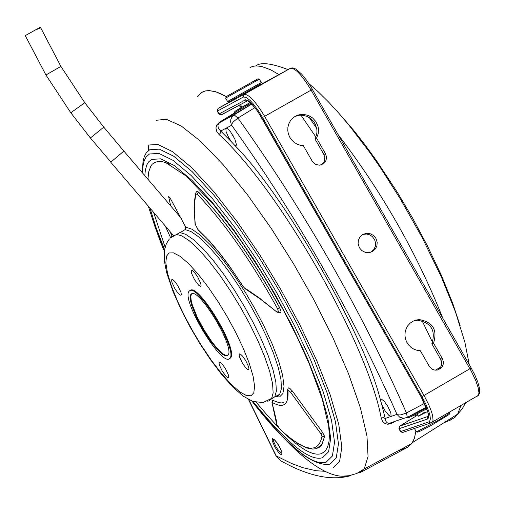 <?xml version="1.0" encoding="UTF-8"?>
<svg xmlns="http://www.w3.org/2000/svg" width="505" height="505" viewBox="0 0 505 505"><rect width="100%" height="100%" fill="white"/><g stroke="black" fill="none" stroke-linecap="round" stroke-linejoin="round"><path stroke-width="0.76" d="M259.362 79.152L261.293 82.536L227.547 101.486L225.609 98.096L259.362 79.152L258.03 78.767L226.189 96.638L258.03 78.767M260.719 83.963L229.32 101.625L227.547 101.486M414.586 428.417L415.457 428.126M414.428 428.474L416.265 431.687L416.865 431.668L437.557 420.747L449.526 413.191L449.292 414.075M417.578 432.11L420.678 430.942L431.238 425.393L449.185 414.485M449.778 412.762L449.526 413.191M413.614 320.909L417.446 320.22C431.188 322.626 435.985 330.485 431.838 343.791L440.638 359.225L441.547 361.656L441.604 364.446L441.086 366.264L439.596 368.53L437.608 370.013M295.04 116.421L299.433 115.247L301.933 115.184L306.857 116.302L311.08 118.833L314.249 122.361L315.461 124.539L316.85 129.457L316.944 132.013L316.629 134.494L314.968 138.913L323.838 154.454L324.848 157.541L324.147 161.808L321.483 164.838M362.817 234.427L366.643 234.011L369.767 234.863L372.412 236.662L374.71 239.907L375.531 243.031L375.278 246.421L373.889 249.483L370.758 252.323M442.336 358.601L443.352 361.763L443.245 364.143L442.43 366.371L441.048 368.164L437.324 370.07L434.969 370.133L432.589 369.408L429.484 366.668L420.381 350.754L417.162 350.356L413.936 349.208L410.95 347.314L408.45 344.795L406.588 341.86L405.439 338.76L404.947 335.478L405.168 332.025L406.165 328.648L407.882 325.618L410.161 323.143L412.787 321.325L415.779 320.113L419.125 319.57C432.88 321.975 437.677 329.841 433.53 343.16L442.336 358.601L440.638 359.225M303.316 145.623L300.147 145.213L296.965 144.089L293.998 142.246L291.486 139.797L289.592 136.931L288.374 133.888L287.8 130.7L287.9 127.329L288.74 123.99L290.299 120.941L292.445 118.391L294.97 116.466L297.805 115.146L301.024 114.427L303.524 114.364L308.454 115.481L312.677 118.019L315.846 121.547L317.948 126.124L318.453 128.649L318.232 133.692L316.572 138.111L325.441 153.665L326.457 156.727L326.104 160.161L325.069 162.181L323.579 163.715L319.76 165.204L315.896 164.554L312.507 161.682L303.316 145.623M372.52 251.547L368.543 252.746L365.374 252.418L361.814 250.575L359.39 247.721L358.108 243.688L358.361 240.298L359.749 237.23L362.773 234.459L366.693 233.266L369.875 233.581L373.46 235.425L375.897 238.284L377.184 242.318L376.926 245.708L375.537 248.769L372.52 251.547M427.602 411.524L418.468 416.145L424.623 412.206M253.371 88.167L253.598 88.564L243.101 94.416M316.572 138.111L314.968 138.913M433.53 343.16L431.838 343.791M45.936 74.986L25.269 35.628L40.375 27.169M440.688 367.066L435.43 370.178L440.688 367.066M450.826 419.365L450.542 418.594M451.11 418.235L451.407 419.289M359.055 473.097L364.193 468.956L411.802 443.548L414.428 438.214L415.893 431.043L414.63 437.551L412.433 442.595L407.63 447.266L397.921 450.952M198.156 95.786L202.145 92.162L205.484 90.906L209.335 90.591L215.982 91.847L226.246 96.606L220.723 93.703L215.584 91.721L208.735 90.572L204.815 91.07L201.451 92.585L197.518 96.745M238.783 105.362L241.302 107.413L238.789 105.362M415.615 414.586L415.773 416.183L415.615 414.586M426.428 407.964L407.888 417.029C406.367 418.986 412.654 416.253 426.744 408.835L409.233 417.408M251.004 103.222L234.118 112.987L234.692 113.991L251.755 103.961M241.876 107.066C230.217 114.225 233.001 112.71 250.246 102.528M426.157 407.264L407.087 417.452L403.798 418.31L407.314 417.281L406.456 412.945L401.02 414.851L398.868 414.946L396.968 414.371L385.1 418.493L383.352 417.61L381.224 418.014C367.413 343.684 279.511 189.754 219.094 134.57L220.54 132.954L220.698 131.041L231.372 141.754L228.557 137.297L226.126 131.773L225.842 128.428L226.625 128.156L227.401 128.529L230.545 131.792L234.838 139.039L236.485 144.809L236.056 145.68L234.711 145.326C284.971 195.833 364.825 335.655 380.517 400.301L380.701 399.411L381.54 399.171L384.349 401.469L387.726 406.216L390.87 412.989L391.066 415.987L390.403 416.253L388.749 415.274L385.069 410.799L381.761 404.732L385.94 421.385L387.139 422.742L389.008 423.405L393.382 421.896M231.372 141.754L234.711 145.326M380.517 400.301L381.761 404.732M275.294 396.614L279.688 394.291L281.405 388.768L281.001 379.779L278.28 367.577L273.338 352.875L266.583 336.74L258.604 320.315L249.956 304.439L240.191 288.273L229.51 272.34L218.532 257.79L208.009 245.689L198.642 236.826L190.934 231.505L185.127 229.567L180.31 232.54M185.127 229.567L185.701 227.136L191.944 229.207L200.346 235.128L210.598 245.07L222.055 258.585L233.853 274.663L245.114 291.966L255.151 309.167L264.197 326.483L272.277 344.164L278.627 360.898L282.642 375.335L284.025 386.388L282.882 393.553L279.637 396.873L274.834 396.861M170.684 205.895L168.638 196.66L169.964 197.701L185.701 227.136M394.355 421.839L391.785 423.209L391.829 422.742L389.008 423.405L403.798 418.31L399.752 417.225L396.968 414.371C352.597 313.914 297.502 217.535 231.669 125.24L220.698 131.041L218.343 128.346L217.889 125.101L218.614 123.674L220.148 122.33L219.587 122.096L234.213 113.152M219.094 134.57L216.765 131.502L215.932 127.935L216.727 124.981L219.587 122.096M391.785 423.209L387.909 424.269L385.05 423.607L382.556 421.328L381.224 418.014M350.962 475.584L343.962 476.057M248.511 399.518L275.717 455.333L280.755 460.819C308.271 476.209 331.678 481.132 350.956 475.59M169.92 231.435L172.287 236.58M170.602 237.71L165.312 226.044M272.504 400.219L271.924 402.239L276.677 424.377L280.111 429.326C304.603 451.861 318.56 454.165 321.988 436.232L320.89 433.776L290.684 392.423L288.791 390.554L288.248 390.403L288.008 390.895L287.635 389.532L288.279 388.105M272.492 400.231L279.031 402.687L281.815 402.94L283.589 402.567M273.136 400.212L272.283 403.116M288.26 388.118L288.69 387.859L289.763 388.332L292.338 390.99L322.846 432.76L324.475 436.61L321.988 436.232M322.846 432.76L320.89 433.776M292.338 390.99L290.684 392.423M323.623 433.984L324.545 436.572L321.963 444.545L316.547 448.522M243.031 286.348L245.196 288.816L244.609 288.065L248.801 290.703L259.873 298.367L277.075 312.185M196.849 191.439L198.465 192.07C225.716 220.571 252.797 259.172 279.694 307.88L280.988 311.396L280.647 312.797L280.187 312.993M276.74 311.61L277.901 312.147L278.369 311.736L277.636 308.82C251.01 260.612 224.214 222.408 197.247 194.198L195.978 194.173L195.252 197.84L194.558 203.736L194.356 212.346L195.265 224.283L198.206 230.015M242.899 286.335L244.609 288.065M196.798 191.496L195.94 192.594L195.978 194.173M195.025 223.507L195.265 224.283M196.906 191.389L198.534 192.033C225.792 220.527 252.866 259.128 279.77 307.842L280.988 311.396M250.164 102.464L241.958 107.205L240.405 104.491M234.453 113.581L220.148 122.33L234.143 114.862L231.852 117.084L230.823 119.477L230.652 122.103L231.669 125.24L232.212 123.422L233.443 121.692L237.924 118.056L234.143 114.862L251.837 104.043M407.63 447.266L397.959 450.94M360.595 472.352L407.674 447.241L411.802 443.548M147.971 179.294L148.596 172.262L150.862 166.012L152.182 164.283L154.543 162.465L158.589 161.379L161.897 161.575L165.709 162.585L186.351 176.163L214.076 205.308L234.724 232.041L243.404 244.395L260.283 270.263L268.294 283.463L283.286 309.975L297.136 337.113L309.432 364.345L322.285 399.266L328.717 426.447L329.355 435.985L329.045 441.2L327.556 447.297L324.974 451.382L321.47 453.591C309.609 457.599 287.919 440.549 256.407 402.428M153.886 213.312L153.615 212.352M165.709 162.585L169.529 164.201M142.322 172.685L142.978 162.137L144.209 156.809L146.204 152.863L149.65 149.777L159.315 149.133L173.638 156.184L192.228 171.713L213.88 195.182L236.801 224.687L259.059 257.417L279.088 290.495L297.344 324.292L313.902 359.339L327.07 392.827L335.465 421.776L338.451 443.826L336.261 457.865L329.866 464.114L328.597 464.455C310.979 465.522 285.42 444.406 251.926 401.122M142.757 173.196L142.599 169.686M274.632 396.924L279.688 394.285L277.889 396.103L275.642 396.431M271.185 399.209L270.832 399.259M192.272 293.386L191.42 294.144L190.827 296.359L191.092 299.97L192.291 304.856L197.139 317.058L203.761 329.494L211.664 341.487L215.843 346.796L223.197 353.967L225.893 355.419L227.793 355.526M191.622 293.752L190.776 294.51L190.177 296.744L190.454 300.387L191.673 305.323L196.59 317.62L203.269 330.118L211.248 342.169L219.385 351.663L222.774 354.491L225.426 355.848L227.269 355.855L228.178 355.065C234.686 346.72 199.551 288.5 191.622 293.752M189.811 290.596C198.534 284.788 237.255 348.942 230.084 358.14L229.081 359.005C220.13 364.358 181.794 300.69 188.876 291.429L189.811 290.596M229.725 358.632L230.728 357.767C237.905 348.57 199.185 284.422 190.461 290.224L190.132 290.413M270.718 399.341L274.764 396.848L276.368 391.173L275.837 382.033L272.997 369.717L267.959 354.958L261.129 338.811L253.119 322.424L244.452 306.604L234.673 290.482L223.999 274.638L213.059 260.195L202.6 248.239L193.308 239.515L185.682 234.333L179.969 232.515L169.882 238.246L171.864 236.435L173.524 235.658M219.385 362.129L219.006 362.887L219.391 365.046L222.32 371.289L226.391 376.736L228.38 377.797L228.765 377.039L228.38 374.88L225.445 368.631L222.364 364.244L220.515 362.476L219.385 362.129M191.597 270.446L191.231 271.21L191.61 273.413L194.583 279.783L198.705 285.293L200.712 286.329L201.085 285.559L200.706 283.349L197.733 276.98L194.608 272.536L192.74 270.762L191.597 270.446M171.952 279.53L171.599 280.281L171.978 282.453L174.926 288.759L178.006 293.152L179.856 294.92L180.979 295.242L181.339 294.491L180.96 292.313L178.006 286.007L174.919 281.607L173.076 279.846L171.952 279.53M239.503 353.929L239.118 354.706L239.496 356.896L242.45 363.202L245.563 367.627L247.437 369.42L248.593 369.767L248.984 368.991L248.605 366.807L245.645 360.488L242.526 356.063L240.651 354.276L239.503 353.929M477.945 395.617L477.364 396.147L478.652 394.676L478.923 392.461L478.084 387.367L475.805 380.701L471.241 371.106L311.112 90.117L264.633 116.333L424.017 395.447L471.146 368.038M417.812 414.996L399.783 426.094L428.006 416.455L427.337 419.099L399.12 428.701L400.749 431.548L429.553 421.643L430.374 418.935L429.995 415.684L428.821 411.442L425.797 404.019L421.921 396.558L262.55 117.495L258.017 110.235L252.992 103.588L249.792 100.173L245.853 97.263L243.366 97.042L217.472 111.031L219.119 113.903L245.613 99.788L248.233 100.729L250.663 102.704L257.866 111.51L422.319 398.944L425.545 405.591L427.785 411.815L428.556 416.429L428.215 418.266L427.337 419.099M217.245 111.151L218.886 114.023L221.032 114.894L221.727 114.673L247.538 100.804L221.032 114.894L218.892 114.016M403.085 432.305L402.441 432.526L400.459 431.548L398.855 428.764M236.668 97.945L218.147 108.417L244.048 94.391L290.438 68.289L253.535 88.463M421.921 396.558L424.017 395.447L428.859 404.928L431.579 411.903L432.665 415.905L433.037 420.299L432.507 422.003L430.696 422.975L478.304 395.409L479.434 393.471L479.75 390.946L479.453 388.086L477.667 381.736L474.833 374.981L471.209 368.038L312.336 89.41M218.147 108.417L217.472 111.031L217.44 109.13M399.783 426.094L399.12 428.701L399.543 426.125M323.838 154.454L325.441 153.665M243.366 97.042L244.048 94.391C248.681 94.025 255.543 101.335 264.633 116.333L262.55 117.495M291.114 68.068L292.944 67.891L296.025 69.109L301.725 74.191L306.447 80.099L310.998 87.011L312.387 89.385L311.112 90.117C302.034 75.15 295.147 67.872 290.438 68.289M245.032 99.958L248.757 101.398L252.727 104.996L257.354 110.885L261.779 117.892L421.088 396.835M428.985 421.984L430.696 422.975L402.441 432.526L400.478 431.605M34.454 30.338L40.703 27.882M70.795 112.766L84.796 102.73L103.771 127.14L90.401 137.979L70.807 112.779L45.942 74.992L60.89 66.395M40.368 27.156L60.89 66.389L84.789 102.717M90.414 138.004L110.917 162.08L123.87 151.077L103.752 127.121M181.383 218.419L123.851 151.052M300.974 115.159L315.877 137.013M422.092 320.738L432.545 342.352M439.388 357.029L441.578 361.833M250.063 67.481L252.835 66.363L256.054 65.884L261.716 66.458L270.857 69.879L278.874 74.557M338.255 134.766C382.02 192.07 416.859 253.188 442.771 318.137M460.964 405.477L457.461 414.561L454.973 417.326L451.514 419.358M451.262 419.731L443.971 422.729M272.447 438.63L274.663 439.905L279.038 445.928L281.455 451.034L282.049 453.597L281.632 454.633L280.37 454.184L278.318 452.133L275.048 447.335L272.201 440.783L272.447 438.63M233.764 136.887L232.571 134.791M248.795 399.676L276.21 455.908L291.713 463.546L302.59 467.605L316.016 470.729L325.214 471.329M153.659 212.409L165.084 247.109L153.621 212.371M280.572 429.761L280.111 429.326M324.545 436.572L321.59 445.038L319.431 447.215L316.218 448.629M288.008 390.895C288.715 404.739 283.595 408.665 272.662 402.674M279.77 307.842L277.636 308.82M198.534 192.033L197.247 194.198M197.745 229.308L209.537 241.055L219.378 252.715L229.579 266.28L242.924 286.183M254.943 107.634L237.924 118.056C305.096 212.176 361.271 310.474 406.456 412.945L424.484 403.375M426.176 407.308L407.207 417.389M144.847 175.639L145.301 170.419L146.797 164.965L148.527 161.979L151.544 159.403L160.723 158.835L174.313 165.558L191.944 180.31L212.472 202.587L234.194 230.57L255.29 261.603L274.278 292.957L291.587 324.993L307.299 358.222L319.804 389.98L327.795 417.446L330.655 438.378L328.616 451.729L322.575 457.681C309.855 461.785 286.663 443.062 253.005 401.519M164.51 249.609L156.159 227.85L149.935 208.054M142.543 172.944L142.833 166.795L144.304 160.407L146.147 156.941L149.461 154.006L158.936 153.394L172.975 160.319L191.193 175.551L212.409 198.566L234.869 227.484L256.673 259.564L276.304 291.978L294.194 325.094L310.43 359.44L323.345 392.265L331.589 420.633L334.531 442.254L332.404 456.028L326.148 462.163C312.526 466.367 287.8 446.022 251.963 401.134M164.333 250.707L155.205 227.446L148.35 206.191M284.593 438.839C311.553 466.992 333.092 479.27 349.195 475.672L356.827 473.469L364.2 468.949L368.057 456.533L366.971 435.979L360.406 407.851L348.608 373.946L332.593 336.936L313.883 299.711L293.91 264.38L271.614 228.967L247.482 194.791L223.159 164.693L200.51 141.211L181.2 125.966L166.29 119.275L156.095 120.291M147.889 145.099L157.806 144.417L172.521 151.639L191.616 167.578L213.868 191.685L237.419 221.992L260.29 255.631L280.875 289.624L299.635 324.355L316.648 360.374L330.169 394.777L338.786 424.509L341.834 447.146L339.568 461.557L332.991 467.958M148.192 144.935L148.603 150.433M281.948 453.376L280.894 453.029L279.177 451.382L276.342 447.348L273.666 441.641L273.514 439.104M176.176 234.339L181.756 235.835L189.28 240.74L198.534 249.255L209.019 261.091L220.028 275.496L230.791 291.372L240.67 307.564L249.445 323.484L257.575 340.017L264.519 356.341L269.664 371.276L272.58 383.743L273.142 392.978L271.538 398.704L268.957 400.863L267.562 401.185M171.328 237.262L171.864 236.435M251.035 395.762L246.497 395.592L239.932 391.987L231.555 384.696L221.91 374.022L211.772 360.835L201.962 346.335L193.118 331.741L185.013 316.824L177.571 301.283L171.53 286.297L167.502 273.154L165.836 262.935L166.48 256.205L169.074 252.967L173.48 252.866L179.982 256.243L188.371 263.408L198.111 274.095L208.401 287.427L218.394 302.16L227.395 317.026L235.627 332.208L243.139 347.977L249.173 363.095L253.1 376.225L254.615 386.3L253.788 392.789L251.035 395.762M236.491 97.642L236.719 98.039M261.06 82.681L260.706 83.994M226.183 96.663L225.842 97.951M418.493 416.189L417.143 413.829M449.829 412.856L449.437 412.168M417.704 432.147L416.398 431.788M365.052 233.992L366.693 233.266M301.024 114.427L299.433 115.247M421.094 396.842C427.647 411.341 430.127 417.648 428.53 415.766M419.125 319.57L417.446 320.22M110.715 162.155L173.594 235.734M316.679 128.333L309.294 117.539M337.012 111.138L353.538 130.157L364.799 144.544L376.036 159.99L397.561 192.657L412.686 218.28L427.243 245.525L441.086 274.695L452.556 302.867L460.143 325.687M256.496 65.467C261.483 62.077 271.993 63.453 288.027 69.595M308.782 83.495L318.402 91.96L328.389 101.827L338.672 113.013L349.157 125.391L370.279 153.103L380.669 168.064L400.515 199.197L422.13 237.495L441.471 277.277L455.377 311.648L464.865 342.15L469.271 364.629M465.673 402.744L462.226 408.829L457.833 413.999M412.433 442.595L457.827 414.005M234.844 111.51L234.131 112.981M273.546 439.123L275.635 441.023L278.211 444.596L280.692 449.223L282.011 453.149M226.789 128.207L225.981 128.661M381.18 399.12L380.707 399.398M345.71 476.019L347.566 475.962M275.863 455.636L280.799 460.838M276.405 423.897L280.269 429.54M272.107 402.864C275.629 416.846 277.093 423.373 276.494 422.445M280.344 429.61L290.224 438.214L299.067 444.362L306.743 447.979L312.45 449.078L315.726 448.756L319.514 446.994L321.963 444.545M287.698 390.397L287.181 398.761M277.062 312.178L280.666 312.772M245.196 288.816L260.296 299.01L277.024 312.147M198.187 229.996L207.063 238.612L219.744 253.384L232.805 271.059L242.88 286.303M195.744 193.44L194.747 199.084L194.135 207.309L195.025 223.513M195.069 223.93L198.118 229.939M164.333 250.72C162.137 247.166 156.79 232.306 148.293 206.135M190.776 294.51L191.42 294.144M230.084 358.14L230.728 357.767M173.581 235.721L170.318 237.981M169.32 239.048L166.398 243.574L164.384 250.373L164.276 260.327L166.593 272.429L173.089 291.663L181.522 310.575L190.353 327.48L200.012 343.848L210.56 359.768L221.676 374.508L232.824 387.032L243.221 396.154L252.79 401.443L263.004 402.548L274.764 396.848M219.157 362.325L219.568 362.091M191.382 270.642L191.812 270.396M171.744 279.719L172.161 279.486M239.269 354.138L239.692 353.891"/></g></svg>
